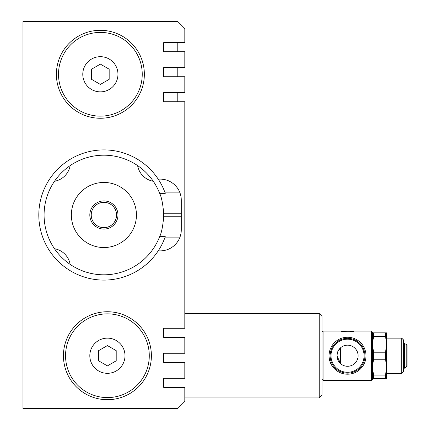 <?xml version="1.0" encoding="UTF-8"?>
<svg xmlns="http://www.w3.org/2000/svg" width="430" height="430" viewBox="0 0 430 430"><rect width="100%" height="100%" fill="white"/><g stroke="black" fill="none" stroke-linecap="round" stroke-linejoin="round"><path stroke-width="0.64" d="M372.509 332.858L373.525 332.858L373.525 336.378L385.565 336.378L386.581 344.296L385.565 352.208L373.525 352.208L373.525 359.243L385.565 359.243L385.565 352.208M373.525 336.378L372.509 344.296L373.525 352.208M385.565 378.594L385.565 375.078L386.581 367.161L386.581 378.594L372.509 378.594M385.565 359.243L386.581 367.161L386.581 373.321L401.711 373.321L401.711 338.136L386.581 338.136L386.581 367.161M385.565 336.378L385.565 332.858L386.581 332.858L386.581 344.296M401.711 373.321L403.469 371.558L403.469 339.894L401.711 338.136M373.525 359.243L372.509 367.161L373.525 375.078L373.525 378.594M373.525 375.078L385.565 375.078M373.525 332.858L385.565 332.858M322.022 379.298L323.081 380.356L323.081 331.1L341.372 331.1C340.99 331.949 354.067 331.949 353.686 331.1L348.843 331.847M323.081 380.356L371.456 380.356L371.456 331.1L353.686 331.1M348.843 331.804L343.172 331.487M406.216 344.365L407.022 345.172L407.022 366.279L406.216 367.091L406.216 344.365L404.63 343.602L403.469 342.215M337.453 352.595L336.975 355.728L340.549 363.646L340.549 347.811L337.969 351.251M336.975 355.728A10.556 10.556 0 0 1 352.81 346.585A10.556 10.556 0 0 1 352.81 364.866A10.556 10.556 0 0 1 336.975 355.728M319.21 355.728L319.21 397.943L322.022 395.132L322.022 316.324L319.21 313.508L319.21 355.728M347.531 337.254A18.468 18.468 0 0 1 363.527 364.962A18.468 18.468 0 0 1 331.535 364.962A18.468 18.468 0 0 1 347.531 337.254M158.197 250.883L160.186 250.883A21.108 21.108 0 0 0 181.293 229.776L181.293 200.224A21.108 21.108 0 0 0 160.186 179.117L158.197 179.117A65.086 65.086 0 0 0 61.065 165.991A65.086 65.086 0 0 0 61.065 264.009A65.086 65.086 0 0 0 164.835 237.871L179.681 237.871M163.706 337.432L163.706 328.284L184.814 328.284L184.814 101.716L163.706 101.716L163.706 92.568L184.814 92.568L184.814 76.733L163.706 76.733L163.706 67.591L184.814 67.591L184.814 51.756L163.706 51.756L163.706 42.608L184.814 42.608L184.814 28.536L177.778 21.5L22.978 21.5L22.978 408.5L177.778 408.5L184.814 401.464L184.814 387.392L163.706 387.392L163.706 378.244L184.814 378.244L184.814 362.409L163.706 362.409L163.706 353.267L184.814 353.267L184.814 337.432L163.706 337.432M184.814 192.129L184.814 213.242L184.814 192.129M184.814 216.758L184.814 213.242M165.27 236.661L164.835 237.871A65.086 65.086 0 0 0 165.27 236.661L159.643 236.661A59.808 59.808 0 0 1 67.838 262.719A59.808 59.808 0 0 1 67.838 167.281A59.808 59.808 0 0 1 159.643 193.339C161.486 196.929 162.83 203.567 163.679 213.242A59.808 59.808 0 0 1 163.679 216.758C162.841 226.406 161.492 233.038 159.643 236.661M165.27 193.339A65.086 65.086 0 0 0 164.835 192.129L165.27 193.339L159.643 193.339M180.143 193.35L179.681 192.129L164.835 192.129A65.086 65.086 0 0 0 158.197 179.117M180.439 235.737L181.019 233.189M181.019 196.822L180.439 194.269M347.531 373.143A17.415 17.415 0 0 1 332.449 347.021A17.415 17.415 0 0 1 362.614 347.021A17.415 17.415 0 0 1 347.531 373.143A17.415 17.415 0 0 1 332.449 347.021A17.415 17.415 0 0 1 362.614 347.021A17.415 17.415 0 0 1 347.531 373.143M403.469 369.236L404.63 367.849L404.63 343.602M406.216 367.091L404.63 367.849M371.456 380.356L372.509 379.298L372.509 332.154L371.456 331.1M65.548 355.728A41.866 41.866 0 0 0 128.35 391.983A41.866 41.866 0 0 0 128.35 319.469A41.866 41.866 0 0 0 65.548 355.728M98.62 360.808L98.62 350.649L107.414 345.569L116.207 350.649L116.207 360.808L107.414 365.882L98.62 360.808M82.786 74.272A17.592 17.592 0 0 1 109.172 59.039A17.592 17.592 0 0 1 109.172 89.505A17.592 17.592 0 0 1 82.786 74.272M58.512 74.272A41.866 41.866 0 0 0 121.308 110.531A41.866 41.866 0 0 0 121.308 38.017A41.866 41.866 0 0 0 58.512 74.272M56.4 74.272A43.978 43.978 0 0 0 122.367 112.359A43.978 43.978 0 0 0 122.367 36.19A43.978 43.978 0 0 0 56.4 74.272M100.378 84.431L91.585 79.351L91.585 69.192L100.378 64.118L109.172 69.192L109.172 79.351L100.378 84.431M63.436 355.728A43.978 43.978 0 0 0 129.403 393.81A43.978 43.978 0 0 0 129.403 317.641A43.978 43.978 0 0 0 63.436 355.728M103.893 200.928A14.072 14.072 0 0 1 116.084 222.036A14.072 14.072 0 0 1 91.708 222.036A14.072 14.072 0 0 1 103.893 200.928M103.893 202.337A12.663 12.663 0 0 1 114.864 221.332A12.663 12.663 0 0 1 92.928 221.332A12.663 12.663 0 0 1 103.893 202.337M103.893 182.454A32.546 32.546 0 0 1 132.08 231.27A32.546 32.546 0 0 1 75.712 231.27A32.546 32.546 0 0 1 103.893 182.454M177.778 101.716L177.778 92.568M177.778 76.733L177.778 67.591M177.778 51.756L177.778 42.608M153.295 181.283A19.35 19.35 0 0 1 137.616 165.604M70.176 165.604A19.35 19.35 0 0 1 54.497 181.283M54.497 248.717A19.35 19.35 0 0 1 70.176 264.396M89.822 355.728A17.592 17.592 0 0 1 116.207 340.495A17.592 17.592 0 0 1 116.207 370.961A17.592 17.592 0 0 1 89.822 355.728M181.293 216.758L163.679 216.758M181.293 213.242L163.679 213.242M347.531 372.272A16.544 16.544 0 0 1 333.202 347.456A16.544 16.544 0 0 1 361.856 347.456A16.544 16.544 0 0 1 347.531 372.272M184.814 397.943L319.21 397.943M184.814 313.508L319.21 313.508M322.022 332.154L323.081 331.1"/></g></svg>
